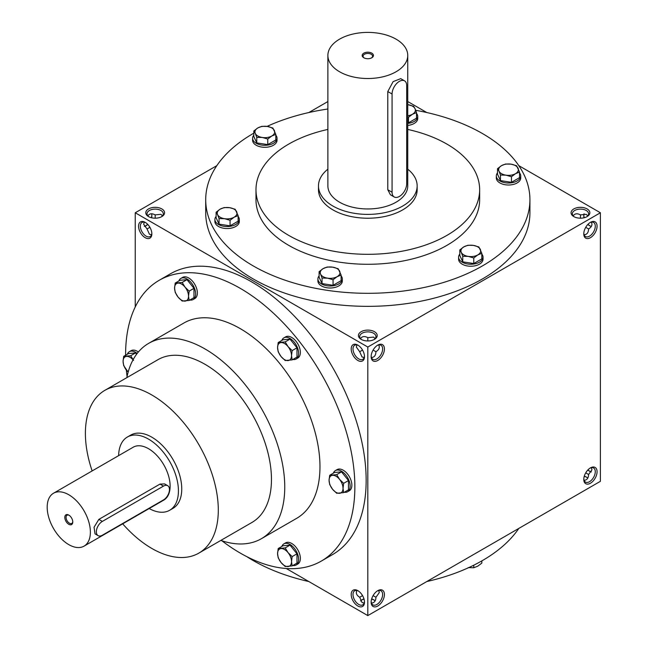 <?xml version="1.0" encoding="UTF-8"?>
<svg xmlns="http://www.w3.org/2000/svg" width="648" height="648" viewBox="0 0 648 648"><rect width="100%" height="100%" fill="white"/><g stroke="black" fill="none" stroke-linecap="round" stroke-linejoin="round"><path stroke-width="0.97" d="M151.551 234.762L149.429 234.22L147.047 228.963L149.907 227.31M147.047 228.963L143.678 224.273L144.277 222.159M151.834 233.312A8.124 4.69 60 0 1 150.166 236.544A8.124 4.69 60 0 1 142.042 231.854A8.124 4.69 60 0 1 142.042 222.466A8.124 4.69 60 0 1 145.67 222.637M155.172 218.182L155.172 214.885L160.915 214.318L162.446 215.889M155.172 214.885L155.172 214.885C151.899 213.151 149.477 213.484 147.898 215.889M144.277 226.379A8.124 4.69 120 0 0 146.1 225.666A8.124 4.69 120 0 0 147.768 224.427M151.6 217.777A8.124 4.69 120 0 0 151.851 215.719A8.124 4.69 120 0 0 151.551 213.775M361.171 339.366A9.396 5.427 0 0 0 374.463 339.366A9.396 5.427 0 0 0 374.463 331.695A9.396 5.427 0 0 0 361.171 331.695A9.396 5.427 0 0 0 361.171 339.366L361.171 339.366M373.977 339.625A8.124 4.69 0 0 0 375.945 336.563A8.124 4.69 0 0 0 367.813 331.873A8.124 4.69 0 0 0 359.689 336.563A8.124 4.69 0 0 0 361.657 339.625M364.192 357.526L362.07 356.991L359.689 351.726L362.548 350.082M371.434 357.526C374.309 357.364 375.808 355.436 375.945 351.726L373.086 350.082M573.812 216.594A9.396 5.427 0 0 0 587.104 216.594A9.396 5.427 0 0 0 587.104 208.923A9.396 5.427 0 0 0 573.812 208.923A9.396 5.427 0 0 0 573.812 216.594L573.812 216.594M586.626 216.853A8.124 4.69 0 0 0 588.587 213.799A8.124 4.69 0 0 0 580.462 209.11A8.124 4.69 0 0 0 572.338 213.799A8.124 4.69 0 0 0 574.298 216.853M584.083 234.762C586.95 234.6 588.457 232.664 588.587 228.963L585.727 227.31M375.095 600.963A8.124 4.69 0 0 0 373.564 599.732A8.124 4.69 0 0 0 371.652 598.914M363.982 598.914A8.124 4.69 0 0 0 362.07 599.732A8.124 4.69 0 0 0 360.539 600.963M373.977 599.991A9.396 5.427 0 0 0 371.596 599.125M364.038 599.125A9.396 5.427 0 0 0 361.657 599.991M587.736 478.192A8.124 4.69 0 0 0 586.205 476.969A8.124 4.69 0 0 0 584.302 476.15M586.626 477.228A9.396 5.427 0 0 0 584.237 476.353M145.67 225.901A9.396 5.427 120 0 0 147.623 224.273M151.397 217.728A9.396 5.427 120 0 0 151.834 215.225M585.727 472.854L588.587 474.506C588.457 478.208 586.95 480.136 584.083 480.306M373.086 595.625L375.945 597.27C375.808 600.971 374.309 602.907 371.434 603.069M362.548 595.625L359.689 597.27L362.07 602.535L364.192 603.069M580.462 218.182L580.462 214.885L586.205 214.318L587.736 215.889M580.462 214.885C577.19 213.151 574.76 213.484 573.188 215.889M367.813 340.953L367.813 337.657L373.564 337.09L375.095 338.661M367.813 337.657C364.541 335.915 362.119 336.255 360.539 338.661M286.23 568.499L367.813 615.6L600.396 481.318L600.396 212.763L518.813 165.653M367.813 615.6L367.813 347.036L135.238 212.763L135.238 306.966M135.238 212.763L216.821 165.653M308.829 112.541L327.88 101.542M148.53 216.594A9.396 5.427 0 0 0 161.814 216.594A9.396 5.427 0 0 0 161.814 208.923A9.396 5.427 0 0 0 148.53 208.923A9.396 5.427 0 0 0 148.53 216.594L148.53 216.594M415.708 110.298A162.113 93.596 180 0 1 482.444 133.537A162.113 93.596 180 0 1 529.926 199.714L529.926 212.763A162.113 93.596 180 0 1 367.813 306.35A162.113 93.596 180 0 1 205.708 212.763L205.708 199.714A162.113 93.596 180 0 1 253.814 133.18M426.805 112.541L407.754 101.542M367.813 347.036L600.396 212.763M583.783 233.863A9.396 5.427 120 0 0 590.425 237.695A9.396 5.427 120 0 0 597.075 226.184A9.396 5.427 120 0 0 590.425 222.353A9.396 5.427 120 0 0 583.783 233.863M597.075 471.728A9.396 5.427 -60 0 1 590.425 483.238A9.396 5.427 -60 0 1 583.783 479.407A9.396 5.427 -60 0 1 590.425 467.897A9.396 5.427 -60 0 1 597.075 471.728M371.142 356.627A9.396 5.427 120 0 0 377.784 360.466A9.396 5.427 120 0 0 384.426 348.956A9.396 5.427 120 0 0 377.784 345.117A9.396 5.427 120 0 0 371.142 356.627M384.426 594.5A9.396 5.427 -60 0 1 377.784 606.01A9.396 5.427 -60 0 1 371.142 602.17A9.396 5.427 -60 0 1 377.784 590.66A9.396 5.427 -60 0 1 384.426 594.5M589.964 225.901A9.396 5.427 60 0 1 588.011 224.273M584.237 217.728A9.396 5.427 60 0 1 583.799 215.225M588.011 469.808A9.396 5.427 -120 0 0 589.964 471.444M145.201 222.353L145.201 222.353A9.396 5.427 60 0 1 151.851 233.863A9.396 5.427 60 0 1 145.201 237.695A9.396 5.427 60 0 1 138.559 226.184A9.396 5.427 60 0 1 145.201 222.353M357.85 345.117L357.85 345.117A9.396 5.427 60 0 1 364.492 356.627A9.396 5.427 60 0 1 357.85 360.466A9.396 5.427 60 0 1 351.2 348.956A9.396 5.427 60 0 1 357.85 345.117M357.85 606.01A9.396 5.427 -120 0 0 364.492 602.17A9.396 5.427 -120 0 0 357.85 590.66A9.396 5.427 -120 0 0 351.2 594.5A9.396 5.427 -120 0 0 357.85 606.01M321.286 561.095L332.578 554.575A162.113 93.596 -120 0 0 357.429 424.667A162.113 93.596 -120 0 0 251.529 281.815A162.113 93.596 -120 0 0 170.473 273.788L159.173 280.309A162.113 93.596 60 0 1 240.23 288.336A162.113 93.596 60 0 1 346.129 431.195A162.113 93.596 60 0 1 321.286 561.095A162.113 93.596 60 0 1 221.891 540.772M407.754 129.43A111.829 64.565 180 0 1 446.893 144.083A111.829 64.565 180 0 1 479.65 189.743A111.829 64.565 180 0 1 367.813 254.308A111.829 64.565 180 0 1 255.984 189.743A111.829 64.565 180 0 1 327.88 129.43M417.158 185.903L417.158 189.743A49.337 28.488 180 0 1 367.813 218.222A49.337 28.488 180 0 1 318.476 189.743L318.476 185.903A49.337 28.488 0 0 0 332.926 206.048A49.337 28.488 0 0 0 386.694 212.22A49.337 28.488 0 0 0 417.158 185.903A49.337 28.488 0 0 0 407.754 169.177M479.65 189.743L479.65 199.714A111.829 64.565 180 0 1 367.813 264.279A111.829 64.565 180 0 1 255.984 199.714L255.984 189.743M529.926 199.714A162.113 93.596 180 0 1 367.813 293.309A162.113 93.596 180 0 1 205.708 199.714M267.033 126.409A162.113 93.596 180 0 1 327.88 109.01M518.813 528.42A162.113 93.596 180 0 1 426.805 581.54M308.829 581.54A162.113 93.596 180 0 1 246.799 556.64M92.138 470.934A93.976 54.254 60 0 1 104.863 390.339A93.976 54.254 60 0 1 151.851 394.997A93.976 54.254 60 0 1 213.241 477.811A93.976 54.254 60 0 1 198.839 553.117A93.976 54.254 60 0 1 122.683 523.835M104.863 390.339L158.023 359.648A93.976 54.254 60 0 1 205.011 364.306A93.976 54.254 60 0 1 266.401 447.12A93.976 54.254 60 0 1 251.999 522.426L198.839 553.117M127.381 437.019L130.702 435.108A42.29 24.413 60 0 1 151.851 437.198A42.29 24.413 60 0 1 179.48 474.466A42.29 24.413 60 0 1 172.992 508.348L169.671 510.268A42.29 24.413 -120 0 0 169.671 461.441A42.29 24.413 -120 0 0 127.381 437.019A42.29 24.413 -120 0 0 118.633 455.641M127.073 376.545A162.113 93.596 60 0 1 126.352 370.073M125.607 355.242A162.113 93.596 60 0 1 159.173 280.309M126.854 377.646A112.768 65.108 60 0 1 148.627 343.375L183.846 323.036A112.768 65.108 60 0 1 240.23 328.625A112.768 65.108 60 0 1 313.899 427.996A112.768 65.108 60 0 1 296.614 518.368L261.395 538.699A112.768 65.108 60 0 1 220.83 540.416M148.627 343.375A112.768 65.108 60 0 1 205.011 348.956A112.768 65.108 60 0 1 278.681 448.335A112.768 65.108 60 0 1 261.395 538.699M377.322 590.952A8.124 4.69 -60 0 1 380.951 590.782A8.124 4.69 -60 0 1 382.628 594.5A8.124 4.69 -60 0 1 379.088 602.681A8.124 4.69 -60 0 1 372.819 604.851A8.124 4.69 -60 0 1 371.158 601.628M378.716 590.474L379.307 592.58L375.945 597.27M371.158 356.084A8.124 4.69 120 0 0 372.819 359.308A8.124 4.69 120 0 0 380.951 354.618A8.124 4.69 120 0 0 380.951 345.238A8.124 4.69 120 0 0 377.322 345.408M375.945 351.726C379.08 349.766 380.003 347.498 378.716 344.93M589.964 468.18A8.124 4.69 -60 0 1 593.592 468.01A8.124 4.69 -60 0 1 595.277 471.728A8.124 4.69 -60 0 1 591.729 479.909A8.124 4.69 -60 0 1 585.468 482.088A8.124 4.69 -60 0 1 583.799 478.856M591.357 467.702L591.956 469.808L588.587 474.506M583.799 233.312A8.124 4.69 120 0 0 585.468 236.544A8.124 4.69 120 0 0 593.592 231.854A8.124 4.69 120 0 0 593.592 222.466A8.124 4.69 120 0 0 589.964 222.637M588.587 228.963C591.729 226.994 592.653 224.726 591.357 222.159M587.866 469.962A8.124 4.69 -120 0 0 589.526 471.209A8.124 4.69 -120 0 0 591.357 471.922M591.357 226.379A8.124 4.69 60 0 1 589.526 225.666A8.124 4.69 60 0 1 587.866 224.427M584.026 217.777A8.124 4.69 60 0 1 583.783 215.719A8.124 4.69 60 0 1 584.083 213.775M358.312 590.952A8.124 4.69 -120 0 0 354.683 590.782A8.124 4.69 -120 0 0 353.435 597.294A8.124 4.69 -120 0 0 358.749 604.454A8.124 4.69 -120 0 0 362.807 604.851A8.124 4.69 -120 0 0 364.476 601.628M359.689 597.27C356.554 595.31 355.631 593.042 356.918 590.474M364.476 356.084A8.124 4.69 60 0 1 362.807 359.308A8.124 4.69 60 0 1 354.683 354.618A8.124 4.69 60 0 1 354.683 345.238A8.124 4.69 60 0 1 358.312 345.408M356.918 344.93L356.327 347.036L359.689 351.726M161.336 216.853A8.124 4.69 0 0 0 163.296 213.799A8.124 4.69 0 0 0 155.172 209.11A8.124 4.69 0 0 0 147.047 213.799A8.124 4.69 0 0 0 149.008 216.853M69.117 515.29A4.747 2.738 -120 0 0 67.044 515.209A4.747 2.738 -120 0 0 66.315 519.016A4.747 2.738 -120 0 0 69.417 523.195A4.747 2.738 -120 0 0 71.79 523.43A4.747 2.738 -120 0 0 72.762 521.6M102.344 535.224L163.482 499.924A8.456 4.884 120 0 0 169.007 492.472A8.456 4.884 120 0 0 167.711 485.692A8.456 4.884 120 0 0 163.482 486.113L102.344 521.413A8.456 4.884 120 0 0 96.819 528.865A8.456 4.884 120 0 0 98.115 535.645A8.456 4.884 120 0 0 102.344 535.224M149.17 508.542A42.29 24.413 -120 0 0 169.671 510.268M98.115 535.645L95.037 533.863L94.041 527.253L98.844 519.388L102.344 521.413M167.711 485.692L164.633 483.918L159.975 484.096L98.844 519.388M84.054 546.134L163.798 500.094A30.545 17.634 -120 0 0 163.798 464.827A30.545 17.634 -120 0 0 133.253 447.193L53.517 493.233A30.545 17.634 -120 0 0 48.835 517.712A30.545 17.634 -120 0 0 68.785 544.62A30.545 17.634 -120 0 0 84.054 546.134A30.545 17.634 -120 0 0 84.054 510.867A30.545 17.634 -120 0 0 53.517 493.233M68.785 524.289A5.638 3.256 -120 0 0 72.77 521.988A5.638 3.256 -120 0 0 68.785 515.079A5.638 3.256 -120 0 0 64.8 517.379A5.638 3.256 -120 0 0 68.785 524.289M329.702 475.276L336.676 474.652L339.544 479.35A9.866 5.694 -120 0 0 332.562 475.316A9.866 5.694 -120 0 0 329.079 480.281A9.866 5.694 -120 0 0 332.562 489.272A9.866 5.694 -120 0 0 339.544 493.306A9.866 5.694 -120 0 0 343.027 488.341A9.866 5.694 -120 0 0 339.544 479.35L343.651 483.327L343.027 488.341L343.651 492.634L336.676 493.258L332.562 489.272L329.702 484.574L329.079 480.281L329.702 475.276L334.522 472.489L341.504 471.865L336.676 474.652M344.355 492.229A12.215 7.055 -120 0 0 347.611 491.743L349.337 490.747A12.215 7.055 -120 0 0 349.337 476.645A12.215 7.055 -120 0 0 337.122 469.589L335.397 470.586A12.215 7.055 -120 0 0 333.347 473.161M347.611 491.743A12.215 7.055 -120 0 0 347.611 477.641A12.215 7.055 -120 0 0 335.397 470.586M343.651 492.634L348.478 489.848L348.478 480.541L341.504 471.865M348.478 480.541L343.651 483.327M278.203 342.541L285.177 341.917L288.044 346.615A9.866 5.694 -120 0 0 281.062 342.589A9.866 5.694 -120 0 0 277.579 347.547A9.866 5.694 -120 0 0 281.062 356.538A9.866 5.694 -120 0 0 288.044 360.572A9.866 5.694 -120 0 0 291.527 355.606A9.866 5.694 -120 0 0 288.044 346.615L292.151 350.592L291.527 355.606L292.151 359.899L285.177 360.523L281.062 356.538L278.203 351.84L277.579 347.547L278.203 342.541L283.022 339.755L290.004 339.131L285.177 341.917M292.856 359.494A12.215 7.055 -120 0 0 296.112 359.016L297.837 358.012A12.215 7.055 -120 0 0 297.837 343.91A12.215 7.055 -120 0 0 285.622 336.855L283.897 337.851A12.215 7.055 -120 0 0 281.848 340.435M296.112 359.016A12.215 7.055 -120 0 0 296.112 344.906A12.215 7.055 -120 0 0 283.897 337.851M292.151 359.899L296.978 357.113L296.978 347.806L290.004 339.131M296.978 347.806L292.151 350.592M175.203 283.071L182.177 282.447L185.044 287.145A9.866 5.694 -120 0 0 178.062 283.119A9.866 5.694 -120 0 0 174.579 288.085A9.866 5.694 -120 0 0 178.062 297.076A9.866 5.694 -120 0 0 185.044 301.101A9.866 5.694 -120 0 0 188.528 296.144A9.866 5.694 -120 0 0 185.044 287.145L189.151 291.13L188.528 296.144L189.151 300.429L182.177 301.053L178.062 297.076L175.203 292.378L174.579 288.085L175.203 283.071L180.023 280.284L187.005 279.661L182.177 282.447M189.856 300.032A12.215 7.055 -120 0 0 193.112 299.546L194.837 298.55A12.215 7.055 -120 0 0 194.837 284.44A12.215 7.055 -120 0 0 182.623 277.385L180.897 278.389A12.215 7.055 -120 0 0 178.848 280.965M193.112 299.546A12.215 7.055 -120 0 0 193.112 285.436A12.215 7.055 -120 0 0 180.897 278.389M189.151 300.429L193.979 297.643L193.979 288.344L187.005 279.661M193.979 288.344L189.151 291.13M136.574 354.262L135.505 352.933L128.523 353.557L123.695 356.335L130.677 355.72L133.545 360.418M135.505 352.933L130.677 355.72M133.043 359.826A9.866 5.694 -120 0 0 126.563 356.384A9.866 5.694 -120 0 0 123.079 361.349A9.866 5.694 -120 0 0 126.563 370.34A9.866 5.694 -120 0 0 128.174 372.049M138.364 352.002A12.215 7.055 -120 0 0 131.123 350.657L129.398 351.653A12.215 7.055 -120 0 0 127.348 354.229M137.198 353.435A12.215 7.055 -120 0 0 129.398 351.653M128.158 372.106L123.695 365.642L123.079 361.349L123.695 356.335M278.203 548.54L285.177 547.916L288.044 552.614A9.866 5.694 -120 0 0 281.062 548.589A9.866 5.694 -120 0 0 277.579 553.554A9.866 5.694 -120 0 0 281.062 562.545A9.866 5.694 -120 0 0 288.044 566.571A9.866 5.694 -120 0 0 291.527 561.605A9.866 5.694 -120 0 0 288.044 552.614L292.151 556.6L291.527 561.605L292.151 565.898L285.177 566.522L281.062 562.545L278.203 557.839L277.579 553.554L278.203 548.54L283.022 545.754L290.004 545.13L285.177 547.916M292.856 565.493A12.215 7.055 -120 0 0 296.112 565.015L297.837 564.019A12.215 7.055 -120 0 0 297.837 549.909A12.215 7.055 -120 0 0 285.622 542.854L283.897 543.85A12.215 7.055 -120 0 0 281.848 546.434M296.112 565.015A12.215 7.055 -120 0 0 296.112 550.905A12.215 7.055 -120 0 0 283.897 543.85M292.151 565.898L296.978 563.112L296.978 553.813L290.004 545.13M296.978 553.813L292.151 556.6M468.261 567.624L473.769 567.753L477.795 566.15L481.82 563.104L481.82 560.901M473.769 565.202L473.769 567.753M473.769 257.969L468.261 256.397L462.761 256.268L461.287 252.372A9.866 5.694 0 0 0 468.261 256.397A9.866 5.694 0 0 0 477.795 254.923A9.866 5.694 0 0 0 480.346 249.423A9.866 5.694 0 0 0 473.372 245.389A9.866 5.694 0 0 0 463.838 246.864A9.866 5.694 0 0 0 461.287 252.372L459.813 249.909L463.838 246.864L467.864 245.26L473.372 245.389L478.872 246.961L481.82 253.319L477.795 254.923L473.769 257.969L473.769 263.542L481.82 258.892L481.82 253.319M459.813 249.909L459.813 255.482L462.761 261.841L462.761 256.268M462.761 261.841L473.769 263.542M459.813 254.121A12.215 7.055 0 0 0 458.598 257.183L458.598 259.184A12.215 7.055 0 0 0 470.813 266.239A12.215 7.055 0 0 0 483.035 259.184L483.035 257.183A12.215 7.055 0 0 0 481.82 254.121M458.598 257.183A12.215 7.055 0 0 0 470.813 264.238A12.215 7.055 0 0 0 483.035 257.183M333.064 279.734L327.564 278.162L322.056 278.033L320.582 274.136A9.866 5.694 0 0 0 327.564 278.162A9.866 5.694 0 0 0 337.09 276.688A9.866 5.694 0 0 0 339.649 271.188A9.866 5.694 0 0 0 332.667 267.154A9.866 5.694 0 0 0 323.141 268.628A9.866 5.694 0 0 0 320.582 274.136L319.108 271.674L323.141 268.628L327.167 267.025L332.667 267.154L338.175 268.726L341.123 275.084L337.09 276.688L333.064 279.734L333.064 285.306L341.123 280.657L341.123 275.084M319.108 271.674L319.108 277.247L322.056 283.605L322.056 278.033M322.056 283.605L333.064 285.306M319.108 275.894A12.215 7.055 0 0 0 317.901 278.956L317.901 280.949A12.215 7.055 0 0 0 330.116 288.004A12.215 7.055 0 0 0 342.33 280.949L342.33 278.956A12.215 7.055 0 0 0 341.123 275.894M317.901 278.956A12.215 7.055 0 0 0 330.116 286.003A12.215 7.055 0 0 0 342.33 278.956M230.064 220.271L224.564 218.7L219.056 218.562L217.582 214.666A9.866 5.694 0 0 0 224.564 218.7A9.866 5.694 0 0 0 234.09 217.226A9.866 5.694 0 0 0 236.65 211.718A9.866 5.694 0 0 0 229.667 207.692A9.866 5.694 0 0 0 220.142 209.166A9.866 5.694 0 0 0 217.582 214.666L216.108 212.212L220.142 209.166L224.168 207.562L229.667 207.692L235.175 209.264L238.124 215.614L234.09 217.226L230.064 220.271L230.064 225.844L238.124 221.187L238.124 215.614M216.108 212.212L216.108 217.785L219.056 224.135L219.056 218.562M219.056 224.135L230.064 225.844M216.108 216.424A12.215 7.055 0 0 0 214.901 219.486L214.901 221.478A12.215 7.055 0 0 0 227.116 228.533A12.215 7.055 0 0 0 239.331 221.478L239.331 219.486A12.215 7.055 0 0 0 238.124 216.424M214.901 219.486A12.215 7.055 0 0 0 227.116 226.541A12.215 7.055 0 0 0 239.331 219.486M267.77 139.037L262.262 137.465L256.762 137.336L255.288 133.439A9.866 5.694 0 0 0 262.262 137.465A9.866 5.694 0 0 0 271.796 135.991A9.866 5.694 0 0 0 274.347 130.491A9.866 5.694 0 0 0 267.373 126.457A9.866 5.694 0 0 0 257.839 127.931A9.866 5.694 0 0 0 255.288 133.439L253.814 130.977L257.839 127.931L261.865 126.328L267.373 126.457L272.873 128.029L275.821 134.387L271.796 135.991L267.77 139.037L267.77 144.609L275.821 139.96L275.821 134.387M253.814 130.977L253.814 136.55L256.762 142.908L256.762 137.336M256.762 142.908L267.77 144.609M253.814 135.189A12.215 7.055 0 0 0 252.599 138.251L252.599 140.252A12.215 7.055 0 0 0 264.813 147.299A12.215 7.055 0 0 0 277.036 140.252L277.036 138.251A12.215 7.055 0 0 0 275.821 135.189M252.599 138.251A12.215 7.055 0 0 0 264.813 145.306A12.215 7.055 0 0 0 277.036 138.251M407.754 122.731L408.467 122.845L408.467 117.272L407.754 116.996M408.07 104.693A9.866 5.694 0 0 0 407.754 104.644L413.578 106.264L415.052 108.718A9.866 5.694 0 0 0 408.07 104.693M407.754 115.741A9.866 5.694 0 0 0 412.493 114.226A9.866 5.694 0 0 0 415.052 108.718L416.526 112.614L412.493 114.226L408.467 117.272M407.754 125.42A12.215 7.055 0 0 0 417.733 118.479L417.733 116.486A12.215 7.055 0 0 0 416.526 113.424M407.754 123.42A12.215 7.055 0 0 0 417.733 116.486M408.467 122.845L416.526 118.187L416.526 112.614M511.466 176.734L505.966 175.163L500.459 175.033L498.984 171.137A9.866 5.694 0 0 0 505.966 175.163A9.866 5.694 0 0 0 515.492 173.688A9.866 5.694 0 0 0 518.052 168.188A9.866 5.694 0 0 0 511.07 164.163A9.866 5.694 0 0 0 501.536 165.637A9.866 5.694 0 0 0 498.984 171.137L497.51 168.683L501.536 165.637L505.57 164.025L511.07 164.163L516.577 165.726L519.526 172.084L515.492 173.688L511.466 176.734L511.466 182.307L519.526 177.657L519.526 172.084M497.51 168.683L497.51 174.255L500.459 180.606L500.459 175.033M500.459 180.606L511.466 182.307M497.51 172.894A12.215 7.055 0 0 0 496.303 175.956L496.303 177.949A12.215 7.055 0 0 0 508.518 185.004A12.215 7.055 0 0 0 520.733 177.949L520.733 175.956A12.215 7.055 0 0 0 519.526 172.894M496.303 175.956A12.215 7.055 0 0 0 508.518 183.003A12.215 7.055 0 0 0 520.733 175.956M371.466 57.939A4.747 2.738 0 0 0 372.568 56.19A4.747 2.738 0 0 0 367.813 53.444A4.747 2.738 0 0 0 363.066 56.19A4.747 2.738 0 0 0 364.168 57.939M392.072 94.017L392.072 192.237A10.336 5.97 120 0 0 394.211 196.968A10.336 5.97 120 0 0 402.181 194.198A10.336 5.97 120 0 0 406.693 183.789L406.693 85.577A10.336 5.97 120 0 0 404.546 80.846A10.336 5.97 120 0 0 396.584 83.616A10.336 5.97 120 0 0 392.072 94.017L387.788 91.546L387.788 189.759L390.412 194.773L394.211 196.968M339.576 71.766A39.941 23.061 0 0 0 383.098 76.764A39.941 23.061 0 0 0 407.754 55.461A39.941 23.061 0 0 0 367.813 32.4A39.941 23.061 0 0 0 327.88 55.461A39.941 23.061 0 0 0 339.576 71.766M327.88 55.461L327.88 185.903A39.941 23.061 0 0 0 339.576 202.208A39.941 23.061 0 0 0 383.098 207.206A39.941 23.061 0 0 0 407.754 185.903L407.754 55.461M404.546 80.846L400.748 78.651L393.117 81.616L387.788 91.546M363.828 57.761A5.638 3.256 0 0 0 371.806 57.761A5.638 3.256 0 0 0 371.806 53.16A5.638 3.256 0 0 0 363.828 53.16A5.638 3.256 0 0 0 363.828 57.761L363.828 57.761M327.88 169.177A49.337 28.488 0 0 0 318.476 185.903M159.975 484.096L163.482 486.113M392.072 192.237L387.788 189.759"/></g></svg>

